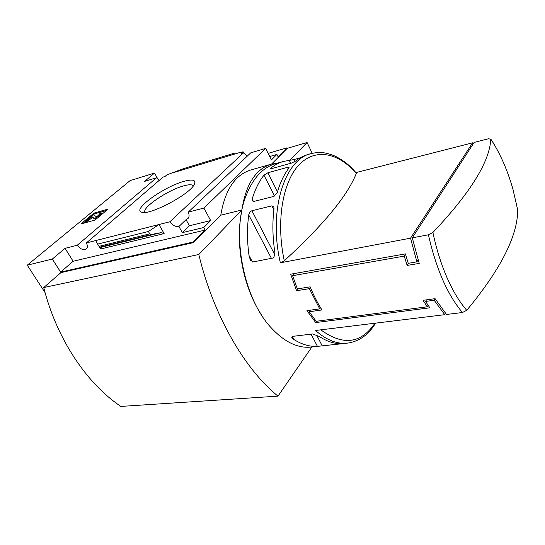 <?xml version="1.0" encoding="UTF-8"?>
<svg xmlns="http://www.w3.org/2000/svg" width="545" height="545" viewBox="0 0 545 545"><rect width="100%" height="100%" fill="white"/><g stroke="black" fill="none" stroke-linecap="round" stroke-linejoin="round"><path stroke-width="0.82" d="M158.881 180.272L156.531 177.759L144.67 181.356L154.521 173.072L130.085 180.62L27.25 265.19L52.334 259.052L65.059 248.343L77.22 245.257C80.626 249.365 83.726 250.564 86.505 248.861C87.704 247.471 87.663 245.495 86.383 242.934L163.098 177.064L164.999 176.491L166.899 174.856L184.305 168.391L232.913 153.601L235.324 153.86L174.461 172.322M243.956 153.479L243.084 151.769L239.786 152.77M243.084 151.769L241.278 153.458L243.499 152.784L247.158 156.231M239.671 152.539L235.324 153.86M269.714 156.524L276.921 154.426L278.073 156.756L286.949 147.838L287.195 148.349L307.08 142.511L289.824 160.353M183.774 181.417C192.692 178.971 196.214 179.939 194.354 184.305C190.287 194.177 148.758 216.072 141.523 212.162C132.04 209.593 164.052 186.69 183.774 181.417M86.383 242.934L169.883 221.767L243.499 152.784M268.147 153.377L286.949 147.838M169.883 221.767C172.533 225.385 175.544 226.965 178.917 226.509L186.036 219.69L188.086 218.45C189.34 216.821 189.401 214.716 188.263 212.128L250.714 152.859L265.653 148.376L271.41 159.93L276.921 154.426M77.22 245.257L156.531 177.759M312.006 346.974L310.2 347.172C297.134 348.132 284.163 341.708 271.301 327.906C243.029 298.21 230.692 231.734 246.544 194.497C253.65 177.282 263.507 166.954 276.124 163.52L282.814 161.633M435.039 298.674L434.154 300.261L444.781 314.676L315.521 330.488C326.074 339.773 336.415 344.024 346.538 343.255L342.567 343.657C335.032 344.079 327.286 341.695 319.322 336.503L312.653 333.969L292.481 336.381L292.038 337.839L293.844 339.467C301.91 344.515 309.778 346.811 317.449 346.361L343.105 343.623M434.154 300.261L425.57 301.426L429.855 307.802L315.698 322.579L306.958 310.664L319.724 308.858L309.383 288.652L296.603 290.71L290.669 274.196L405.398 253.888L408.253 263.324L416.891 261.866L410.542 238.165L280.348 262.813L284.272 260.783C323.539 224.778 347.553 195.655 356.321 173.399L356.335 173.031C350.81 166.981 347.002 162.492 335.666 156.401C324.459 151.592 318.518 151.994 311.338 153.567C284.824 158.752 268.031 210.05 280.348 262.813M473.264 143.791L472.604 142.817L355.974 172.588M310.377 153.84L308.123 154.473C303.735 155.632 299.593 157.812 295.697 161.013L291.534 163.078L272.071 168.514L270.661 168.487L271.11 167.894C275.096 164.719 279.319 162.539 283.788 161.354L293.789 159.61L300.288 157.778M263.978 175.17L267.922 172.758L287.46 167.363L289.048 167.56L288.727 168.364C283.884 174.741 280.062 182.827 277.269 192.63L273.76 196.418L253.895 201.432L252.137 200.642L252.172 199.041C255.08 189.422 259.011 181.465 263.978 175.17L274.551 196.091M248.745 215.023C249.099 212.938 250.148 211.508 251.906 210.731L271.846 205.86L273.849 206.971L274.006 208.939C272.35 222.019 272.541 235.815 274.564 250.332C275.252 253.561 274.734 256.136 273.004 258.037L252.785 261.981L250.175 259.481L249.024 255.489C247.069 241.312 246.98 227.824 248.745 215.023L271.41 258.35M490.8 139.173L488.477 138.771L474.15 142.422L412.279 237.838L428.418 234.786L432.907 232.47C470.308 192.93 489.608 161.831 490.8 139.173C499.792 152.709 507.129 169.229 512.825 188.72L517.716 210.016C517.621 235.999 500.63 269.428 466.758 310.303C459.646 302.203 453.086 291.35 447.07 277.746C441.089 264.025 436.368 248.929 432.907 232.47M310.323 310.187L309.185 311.747L321.979 309.955C317.565 303.061 313.627 295.349 310.166 286.834L297.359 288.911L292.604 275.688L404.233 256.116L407.149 265.429L419.234 263.412L412.279 237.838M309.185 311.747L316.175 321.298L427.28 306.794L423.036 300.309L435.067 298.674L446.498 314.465L462.446 312.517L466.758 310.303M154.521 173.072L158.261 179.775M312.237 153.343L307.08 142.511M52.334 259.052L60.624 272.112L193.237 242.007L193.564 242.579L60.938 272.602L43.729 287.556L198.802 254.495C213.551 315.909 244.807 369.272 277.984 396.147L311.856 346.995M27.25 265.19L45.092 292.645M188.263 212.128L203.891 208.088L265.653 148.376M193.237 242.007L205.111 230.079L203.714 227.524L210.677 220.568L203.891 208.088M270.667 164.331L251.027 169.904C235.133 174.7 225.051 189.796 220.773 215.2L193.564 242.579M287.195 148.349L271.567 164.079M203.714 227.524L182.35 232.626L178.917 226.509M161.007 232.66L151.735 234.425L149.766 233.853L148.39 231.475L158.977 224.533L164.134 233.58L161.007 232.66L99.912 247.594L100.777 248.956L164.134 233.58M65.059 248.343L73.132 261.259L60.624 272.112M205.111 230.079L73.132 261.259M148.39 231.475L97.65 244.112L99.912 247.594M97.65 244.112L95.688 240.577M94.006 213.088L108.169 209.048L95.028 220.051L80.817 223.981L94.006 213.088L94.483 213.885L92.957 215.146M220.773 215.2L241.83 209.989L198.802 254.495M277.228 163.214L271.499 164.1C255.816 168.834 245.931 184.135 241.83 209.989M43.729 287.556C56.782 339.194 86.982 383.789 120.861 406.42L277.984 396.147M261.518 314.928C243.363 287.712 234.922 244.276 241.592 212.168M144.929 212.414L144.779 212.039C142.736 206.977 168.194 189.994 183.59 185.893C189.02 184.374 192.262 184.374 193.311 185.913M106.452 210.486L94.483 213.885M85.667 221.181L83.024 223.368M87.227 220.364L85.47 220.854L85.96 221.665L87.718 221.175L87.227 220.364L91.907 216.631L93.944 218.164C95.157 218.238 96.969 217.407 99.36 215.67L102.072 212.945L100.893 212.904L98.904 214.362L99.176 214.819M102.072 212.945L102.508 213.674M91.907 216.631L94.435 218.974L97.344 218.109M92.398 217.441L87.718 221.175M85.47 220.854L92.057 215.404L93.815 214.907L96.124 216.597L98.202 215.643L99.449 214.383L98.904 214.362M186.036 219.69L189.408 225.766L182.35 232.626M210.677 220.568L189.408 225.766M444.781 314.676L445.497 313.321M410.542 238.165L472.604 142.817M418.097 259.904L416.891 261.866M298.074 288.796L296.603 290.71M310.371 287.331L309.383 288.652M320.562 307.687L319.724 308.858M316.652 321.237L315.698 322.579M426.469 299.845L425.57 301.426M428.111 305.316L427.28 306.794M294.293 273.556L292.604 275.688M405.48 254.181L404.233 256.116M408.498 263.276L407.149 265.429M462.446 312.517C447.506 294.831 436.163 268.923 428.418 234.786M149.766 233.853L99.006 246.347M101.132 214.192L101.424 214.689M99.36 215.67L99.66 216.167M93.944 218.164L94.435 218.974M91.499 216.821L91.982 217.632M151.735 234.425L99.551 247.212M374.953 323.219C360.94 343.725 342.9 345.932 320.828 329.841M284.272 260.783C275.831 221.631 282.678 181.839 299.069 164.801C315.487 147.634 338.554 152.825 356.321 173.399M294.777 161.647L293.789 159.61M290.703 163.309L289.286 160.407M271.485 168.643L271.11 167.894M277.5 191.813L267.922 172.758M288.257 168.984L287.46 167.363M253.445 201.5L252.172 199.041M274.68 254.508L251.906 210.731M273.89 209.88L271.846 205.86M252.499 261.995L249.024 255.489M316.57 334.998L322.231 345.877M311.066 334.16L317.449 346.361M292.222 336.428L293.844 339.467M318.232 346.307L310.2 347.172M248.05 286.874L248.309 287.351M142.306 212.359L141.523 212.162M144.779 212.039L144.99 212.407M375.58 323.137C368.427 335.059 358.746 341.763 346.538 343.255M517.716 210.016L512.825 188.72C507.15 169.263 499.806 152.702 490.793 139.036M252.315 200.982L252.137 200.642M250.686 260.442L250.175 259.481M291.793 337.382L292.038 337.839"/></g></svg>

